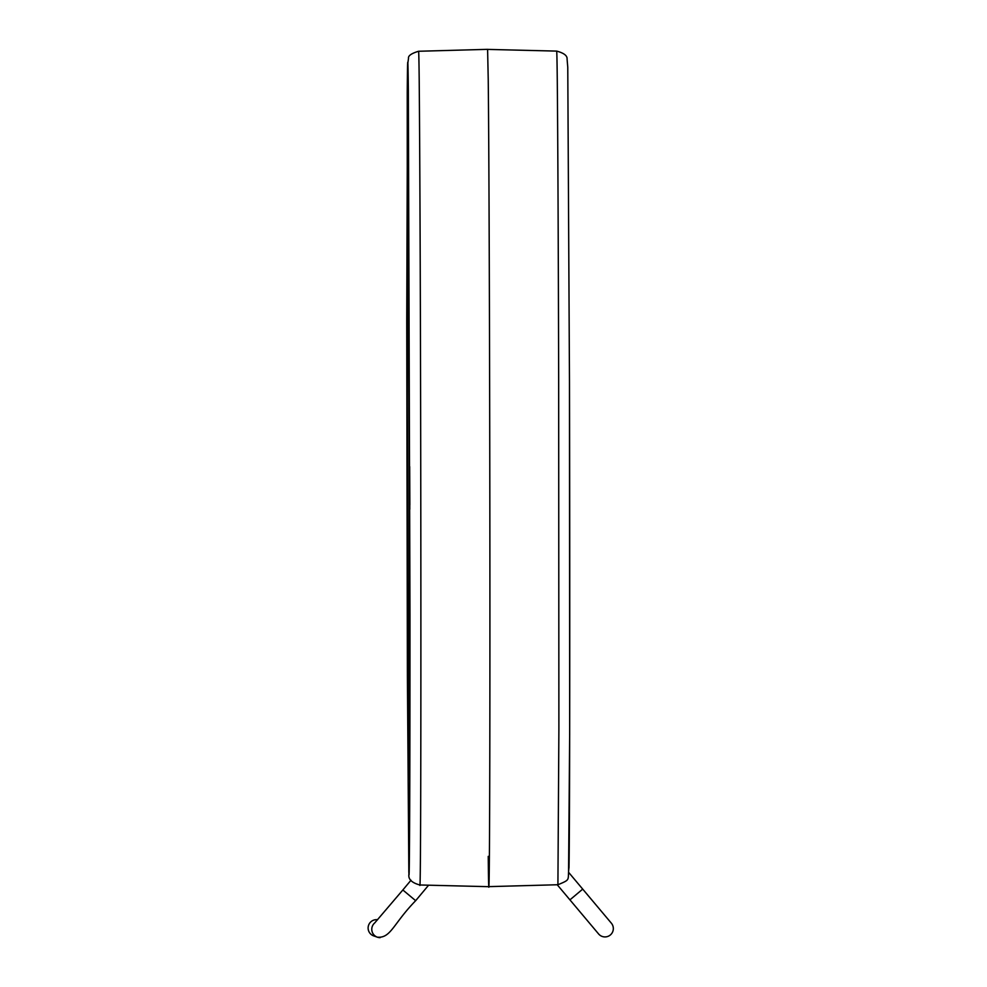 <?xml version="1.0" encoding="UTF-8"?>
<svg xmlns="http://www.w3.org/2000/svg" width="987" height="987" viewBox="0 0 987 987"><rect width="100%" height="100%" fill="white"/><g stroke="black" fill="none" stroke-linecap="round" stroke-linejoin="round"><path stroke-width="1.48" d="M408.84 870.781L408.828 870.275A404.053 1.505 -90.1 0 0 408.902 871.706L408.902 873.384C409.494 889.151 410.024 776.633 409.987 614.852L408.347 89.854C407.927 52.138 407.557 53.002 407.236 92.47L407.384 675.626L408.902 873.211M569.474 381.389L567.772 67.301L567.081 59.084C567.389 55.704 563.922 53.039 556.668 51.102A416.81 1.542 -90.1 0 1 557.285 81.267A416.81 1.542 -90.1 0 1 558.667 379.033L558.889 729.331L557.914 884.734C571.498 879.146 567.254 880.552 568.993 867.487C569.758 834.003 569.992 597.505 569.474 381.389L569.672 734.328L568.574 871.139M408.889 832.053L408.766 801.444L408.889 832.053M409.852 504.85L409.691 466.592L409.852 504.85M488.232 856.371C489.133 945.324 489.934 834.052 489.91 624.389C489.934 419.031 489.133 157.834 488.232 79.676L487.603 49.35L418.587 51.262A416.859 1.542 -90.1 0 1 419.216 81.427A416.859 1.542 -90.1 0 1 420.881 618.861A416.859 1.542 -90.1 0 1 419.833 884.981L488.861 886.684M374.752 922.907A8.352 8.352 109.3 0 0 380.143 937.65M377.589 919.736A8.352 8.352 109.3 0 0 373.678 935.886L377.367 937.181C390.926 938.353 393.208 923.672 415.663 900.687L428.592 885.203M582.712 889.114L569.931 899.86L598.591 933.949A8.352 8.352 0 0 0 610.348 934.973A8.352 8.352 0 0 0 611.372 923.203L568.857 872.631M408.828 870.781L408.828 871.94M408.902 873.384L408.939 874.235C408.075 879.183 411.715 882.773 419.833 884.981M408.865 837.63L408.852 810.08M408.828 810.08L408.889 824.478M408.828 824.478L408.815 837.63M408.729 809.476L408.778 837.457L408.84 809.476M409.778 493.734L409.802 509.292L409.741 493.734M409.741 501.038L409.667 479.633L409.716 501.038M407.125 355.209L408.976 778.2L409.617 581.072L408.359 176.969L407.767 158.068L407.36 203.088L407.125 355.209M410.987 880.231L402.844 889.978L415.663 900.687M598.591 933.949A8.352 8.352 0 0 0 604.994 936.922M408.926 779.236L409.617 581.059L407.989 157.044M418.587 51.262C411.394 53.421 408.026 55.79 408.507 58.381L407.594 65.006L406.743 321.404L407.372 671.715L408.84 872.36M557.914 884.734L488.886 886.634M569.931 899.86L557.223 884.747M556.668 51.102L487.627 49.399M402.844 889.978L374.567 923.104"/></g></svg>

